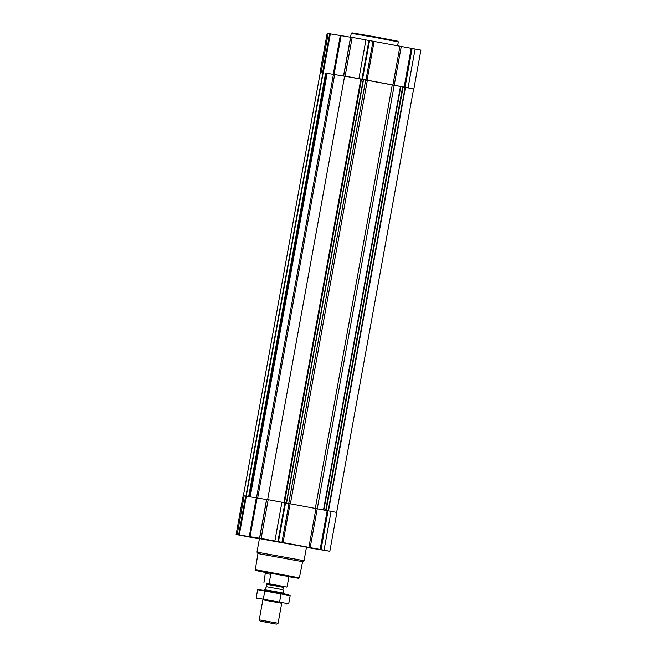 <?xml version="1.0" encoding="UTF-8"?>
<svg xmlns="http://www.w3.org/2000/svg" width="657" height="657" viewBox="0 0 657 657"><rect width="100%" height="100%" fill="white"/><g stroke="black" fill="none" stroke-linecap="round" stroke-linejoin="round"><path stroke-width="0.99" d="M275.505 541.154L264.672 539.151L275.505 541.154M324.665 550.344L313.832 548.349L324.665 550.344M251.516 537.327L240.684 535.324L251.516 537.327M344.621 76.113L413.853 88.933L361.49 79.103L284.53 502.572M326.012 73.165L344.605 76.22L326.012 73.165L249.052 496.651M306.449 547.396L329.83 551.256L310.186 547.61L317.241 508.789L336.893 512.435L329.83 551.256M259.375 538.921L236.093 534.494L261.125 538.461L310.186 547.61M308.88 547.363L315.935 508.543L317.241 508.789L401.263 46.458L420.907 50.104L413.853 88.933M315.935 508.543L266.652 499.402M266.561 499.542L243.147 495.674L236.093 534.494M326.521 550.689L311.779 547.971L326.521 550.689M277.353 541.499L262.611 538.781L277.353 541.499M253.364 537.672L238.622 534.954L253.364 537.672M259.433 538.6L306.49 547.15L304.035 560.684L256.977 552.126L259.433 538.6M344.629 76.072L267.67 499.558L344.629 76.072L361.49 79.103M392.902 85.04L399.957 46.22L401.263 46.458M399.957 46.22L350.666 37.079M350.575 37.211L327.17 33.343L320.107 72.163M265.436 572.452L255.77 570.506L277.27 574.177L298.689 578.308L288.965 576.731M287.807 576.378L265.469 572.263L287.807 576.378M255.77 570.506L255.294 569.808L261.782 570.818L299.387 577.823L302.614 561.661L304.035 560.684M256.977 552.135L257.955 553.547L302.622 561.661M252.181 537.451L239.936 535.192L252.181 537.451M325.338 550.467L313.093 548.217L325.338 550.467M276.17 541.278L263.925 539.019L276.17 541.278M350.551 37.211L351.257 33.335L374.827 37.367L398.314 41.884L397.608 45.76M351.257 33.335L351.955 32.85L374.933 36.784L397.83 41.186L398.314 41.884M266.594 583.49L284.07 586.635M268.754 583.695L286.723 587.062M269.099 583.408L270.75 574.333L265.256 573.438L263.892 582.923M287.076 586.775L288.727 577.692M265.313 573.462L270.75 574.333M275.956 624.035L260.139 621.12L275.956 624.035M260.139 621.12L259.252 619.847L278.075 623.263L281.73 603.167L262.907 599.751L281.73 603.167M264.631 590.232L264.722 589.731L274.158 591.341L283.545 593.156L283.454 593.649M262.882 599.857L281.705 603.282M286.362 604.021L288.686 603.799L256.164 597.919L257.659 589.707L290.18 595.595L288.078 594.593L274.051 591.9L258.562 589.608M258.267 598.913L256.164 597.919M288.686 603.799L290.18 595.595M263.309 599.061L264.804 590.848M279.57 602.001L281.065 593.788M363.543 79.497L286.583 502.991M365.703 79.957L288.743 503.451M327.17 73.354L250.202 496.856M333.444 74.471L256.476 497.973M324.057 550.106L331.112 511.286M321.035 549.539L328.089 510.719M320.131 549.375L327.194 510.555M283.036 542.534L290.09 503.714M281.927 542.321L288.981 503.5M278.502 541.59L285.557 502.769M277.911 541.475L284.966 502.654M274.889 540.916L281.943 502.088M261.125 538.461L268.179 499.64M259.646 538.231L266.701 499.402M250.021 536.892L257.076 498.063M249.225 536.753L256.279 497.932M239.279 534.987L246.334 496.166M238.606 534.872L245.661 496.051M237.136 534.634L244.19 495.813M400.474 86.396L323.515 509.898M405.484 87.299L328.525 510.801M405.139 87.241L328.18 510.735M403.127 86.888L326.168 510.374M402.659 86.806L325.7 510.292M400.836 86.461L323.876 509.963M392.254 84.925L315.294 508.419M367.353 80.269L290.386 503.763M363.305 79.448L286.345 502.942M361.227 79.054L284.267 502.523M361.054 78.996L284.095 502.49M360.898 78.963L283.939 502.465M334.635 74.668L257.675 498.113M326.899 73.305L249.939 496.807M325.617 73.091L248.658 496.577M323.195 72.656L246.235 496.15M322.883 72.599L245.923 496.092M408.071 87.775L415.125 48.955M405.057 87.217L412.111 48.396M404.154 87.053L411.208 48.232M367.058 80.203L374.112 41.383M365.949 79.998L373.004 41.177M362.524 79.267L369.579 40.447M361.925 79.152L368.979 40.332M358.911 78.585L365.965 39.765M345.139 76.138L352.201 37.318M343.668 75.9L350.723 37.079M334.043 74.561L341.098 35.741M333.247 74.43L340.301 35.609M323.301 72.656L330.356 33.836M322.628 72.541L329.683 33.721M321.15 72.311L328.204 33.491M266.413 583.391L284.202 586.627M282.953 589.69L266.496 586.701L282.953 589.69L283.545 593.156M266.602 586.405L266.972 584.385L275.168 585.789L283.323 587.358L282.962 589.378M259.531 538.214L266.586 499.386M413.623 88.884L336.655 512.37M320.345 72.213L243.386 495.69M343.545 75.884L350.608 37.063M298.689 578.308L299.387 577.823M255.294 569.808L257.955 553.539M288.784 577.717L288.998 576.542M265.256 573.438L265.469 572.263M276.794 624.15L278.075 623.263M259.252 619.847L262.907 599.751M266.496 586.701L264.722 589.731M283.43 586.512L284.226 586.627L283.323 587.358M266.972 584.385L266.389 583.383"/></g></svg>

